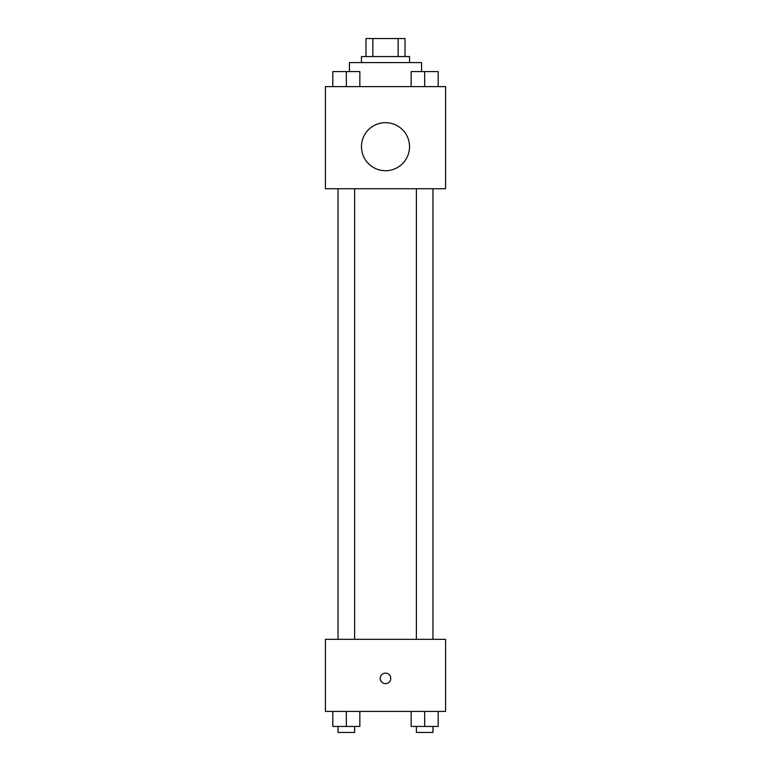 <?xml version="1.0" encoding="UTF-8"?>
<svg xmlns="http://www.w3.org/2000/svg" width="771" height="771" viewBox="0 0 771 771"><rect width="100%" height="100%" fill="white"/><g stroke="black" fill="none" stroke-linecap="round" stroke-linejoin="round"><path stroke-width="1.16" d="M372.856 56.572L372.856 38.55L365.974 38.55L365.974 56.572L365.974 38.55M372.856 38.55L405.026 38.55L405.026 56.572M398.144 56.572L398.144 38.55M361.464 62.586L361.464 56.572L409.536 56.572L409.536 62.586M421.544 71.549L421.544 62.586L349.456 62.586L349.456 71.549M325.42 86.612L445.58 86.612L445.58 188.741L325.42 188.741L325.42 86.612M385.5 170.719A24.036 24.036 0 0 1 364.693 134.674A24.036 24.036 0 0 1 406.307 134.674A24.036 24.036 0 0 1 385.5 170.719M325.42 639.332L445.58 639.332L445.58 711.421L325.42 711.421L325.42 639.332M385.5 683.636A5.252 5.252 0 0 1 380.951 675.753A5.252 5.252 0 0 1 390.049 675.753A5.252 5.252 0 0 1 385.5 683.636M411.155 711.421L411.155 726.446L438.188 726.446L438.188 711.421L438.188 726.446M424.667 726.446L424.667 711.421M432.965 726.446L432.965 732.45L416.379 732.45L416.379 726.446M332.812 711.421L332.812 726.446L359.845 726.446L359.845 711.421L359.845 726.446M346.333 726.446L346.333 711.421M354.621 726.446L354.621 732.45L338.035 732.45L338.035 726.446M411.155 86.612L411.155 71.597L438.188 71.597L438.188 86.612L438.188 71.597M424.667 86.612L424.667 71.597M432.965 71.597L416.379 71.597M332.812 86.612L332.812 71.597L359.845 71.597L359.845 86.612L359.845 71.597M346.333 86.612L346.333 71.597M354.621 71.597L338.035 71.597M416.379 188.741L416.379 639.332M432.965 188.741L432.965 639.332M354.621 639.332L354.621 188.741M338.035 639.332L338.035 188.741"/></g></svg>

